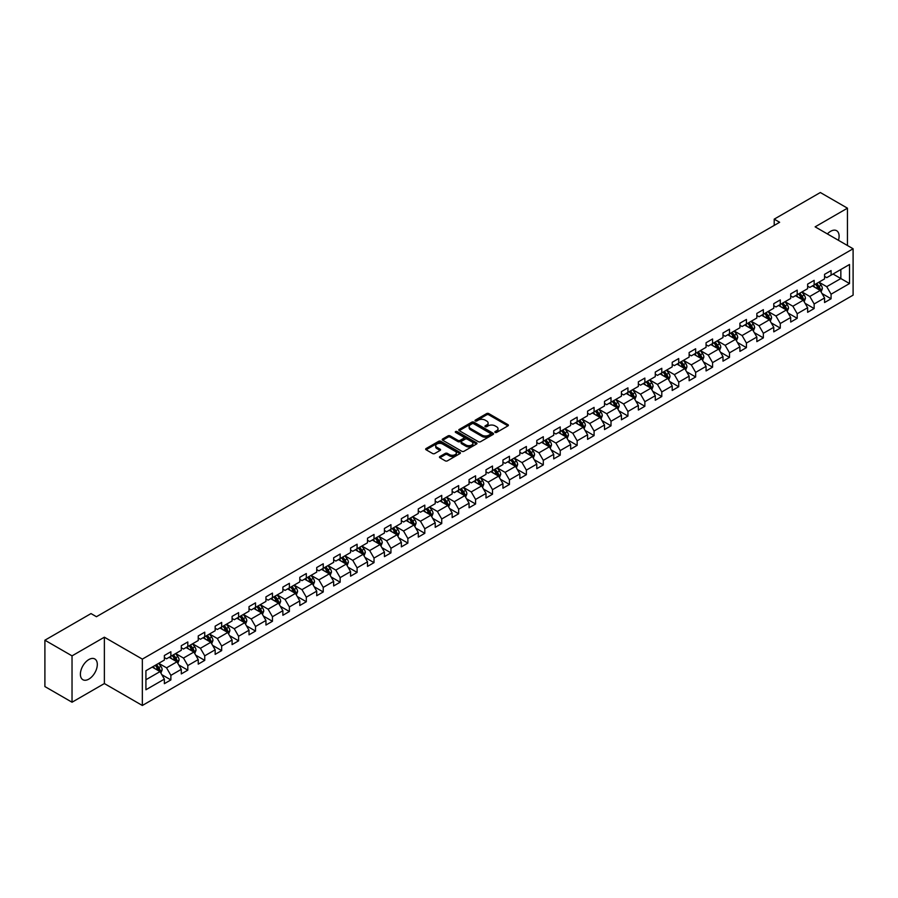 <?xml version="1.0" encoding="UTF-8"?>
<svg xmlns="http://www.w3.org/2000/svg" width="898" height="898" viewBox="0 0 898 898"><rect width="100%" height="100%" fill="white"/><g stroke="black" fill="none" stroke-linecap="round" stroke-linejoin="round"><path stroke-width="1.35" d="M495.146 432.421A1.055 0.606 0 0 0 496.639 432.421L507.954 425.877A1.504 0.864 0 0 0 508.403 425.27A1.504 0.864 0 0 0 507.954 424.653L488.781 413.585A1.504 0.864 0 0 0 486.649 413.585L475.334 420.118A1.055 0.606 0 0 0 476.827 420.982L478.297 420.129A4.816 2.784 0 0 1 485.111 420.129L486.705 421.05A4.816 2.784 0 0 1 488.119 423.025A4.816 2.784 0 0 1 486.705 424.99L485.246 425.832A1.055 0.606 0 0 0 486.738 426.696L488.198 425.854A4.816 2.784 0 0 1 495.011 425.854L496.616 426.774A4.816 2.784 0 0 1 498.02 428.739A4.816 2.784 0 0 1 496.616 430.714L495.146 431.556A1.055 0.606 0 0 0 495.146 432.421L495.146 431.556M88.846 679.113A11.966 6.915 120 0 0 96.67 668.561A11.966 6.915 120 0 0 94.829 658.975A11.966 6.915 120 0 0 88.846 659.559A11.966 6.915 120 0 0 81.033 670.11A11.966 6.915 120 0 0 82.863 679.707A11.966 6.915 120 0 0 88.846 679.113M838.451 240.316A11.966 6.915 120 0 0 836.622 230.696A11.966 6.915 120 0 0 830.639 231.291A11.966 6.915 120 0 0 827.384 233.929M439.897 456.51A1.504 0.864 0 0 0 439.459 457.116A1.504 0.864 0 0 0 439.897 457.733L445.273 460.842A1.504 0.864 0 0 0 447.406 460.842L459.978 453.58A1.504 0.864 0 0 0 460.416 452.974A1.504 0.864 0 0 0 459.978 452.356L440.806 441.288A1.504 0.864 0 0 0 438.673 441.288L426.101 448.54A1.504 0.864 0 0 0 425.663 449.157A1.504 0.864 0 0 0 426.101 449.775L432.6 453.524A1.504 0.864 0 0 0 434.733 453.524L440.11 450.414A1.504 0.864 0 0 0 440.548 449.808A1.504 0.864 0 0 0 440.11 449.191L436.888 447.327A4.03 2.324 0 0 1 435.71 445.689A4.03 2.324 0 0 1 438.19 443.533A4.03 2.324 0 0 1 442.579 444.039L455.207 451.324A4.03 2.324 0 0 1 456.386 452.974A4.03 2.324 0 0 1 453.894 455.118A4.03 2.324 0 0 1 449.505 454.613L447.406 453.4A1.504 0.864 0 0 0 445.273 453.4L439.897 456.51L439.897 457.733L445.273 454.657L445.273 453.4M104.37 637.198L72.031 655.866L44.9 640.207L44.9 686.566L72.031 702.225L104.37 683.558L142.344 705.48L142.344 659.121L104.37 637.198L104.37 683.558M847.454 245.513L847.454 208.179L815.126 226.846L853.1 248.768L142.344 659.121M847.454 208.179L820.334 192.52L774.211 219.146L774.211 225.409M44.9 640.207L91.012 613.581L96.445 616.713L779.632 222.277L774.211 219.146M478.398 441.715A1.504 0.864 0 0 0 480.531 441.715L493.103 434.464A1.504 0.864 0 0 0 493.541 433.846A1.504 0.864 0 0 0 493.103 433.229L473.931 422.161A1.504 0.864 0 0 0 471.798 422.161L459.226 429.424A1.504 0.864 0 0 0 458.788 430.03A1.504 0.864 0 0 0 459.226 430.647L478.398 441.715M455.971 432.645A1.055 0.606 0 0 1 457.048 432.791L457.048 431.545L476.535 442.793A1.504 0.864 0 0 1 476.973 443.41A1.504 0.864 0 0 1 476.535 444.027L463.963 451.279A1.504 0.864 0 0 1 461.841 451.279L442.669 440.211L442.669 438.976A1.504 0.864 0 0 0 442.22 439.593A1.504 0.864 0 0 0 442.669 440.211M442.669 438.976L448.046 435.878A1.504 0.864 0 0 1 450.179 435.878L457.946 440.368A1.504 0.864 0 0 0 460.079 440.368L463.649 438.303A1.504 0.864 0 0 0 464.086 437.685A1.504 0.864 0 0 0 463.649 437.079L455.555 432.398A1.055 0.606 0 0 1 457.048 431.545M142.344 705.48L853.1 295.139L853.1 248.768M161.82 674.69L170.878 679.921L170.878 675.352L181.295 669.336L181.295 673.915L187.805 670.155L187.805 665.575L198.233 659.559L198.233 664.138L204.744 660.378L204.744 655.809L215.161 649.793L215.161 654.361L221.671 650.601L221.671 646.032L232.088 640.016L232.088 644.596L238.599 640.835L238.599 636.255L249.015 630.239L249.015 634.819L255.526 631.058L255.526 626.49L265.943 620.473L265.943 625.042L272.453 621.281L272.453 616.713L282.87 610.696L282.87 615.276L289.381 611.516L289.381 606.936L299.797 600.919L299.797 605.499L306.308 601.739L306.308 597.17L316.725 591.153L316.725 595.722L323.235 591.962L323.235 587.393L333.652 581.376L333.652 585.956L340.162 582.196L340.162 577.616L350.579 571.599L350.579 576.179L357.09 572.419L357.09 567.85L367.507 561.834L367.507 566.402L374.017 562.642L374.017 558.073L384.434 552.057L384.434 556.637L390.944 552.876L390.944 548.296L401.361 542.28L401.361 546.86L407.872 543.099L407.872 538.531L418.288 532.514L418.288 537.083L424.799 533.322L424.799 528.754L435.216 522.737L435.216 527.317L441.726 523.556L441.726 518.977L452.143 512.96L452.143 517.54L458.654 513.779L458.654 509.211L469.07 503.194L469.07 507.763L475.581 504.002L475.581 499.434L485.998 493.417L485.998 497.997L492.508 494.237L492.508 489.657L502.936 483.64L502.936 488.22L509.447 484.46L509.447 479.891L519.863 473.875L519.863 478.443L526.374 474.683L526.374 470.114L536.791 464.098L536.791 468.677L543.301 464.917L543.301 460.337L553.718 454.321L553.718 458.9L560.229 455.14L560.229 450.572L570.645 444.555L570.645 449.123L577.156 445.363L577.156 440.795L587.573 434.778L587.573 439.358L594.083 435.597L594.083 431.018L604.5 425.001L604.5 429.581L611.01 425.82L611.01 421.252L621.427 415.235L621.427 419.804L627.938 416.043L627.938 411.475L638.355 405.458L638.355 410.038L644.865 406.278L644.865 401.698L655.282 395.681L655.282 400.261L661.792 396.501L661.792 391.932L672.209 385.916L672.209 390.484L678.72 386.724L678.72 382.155L689.136 376.139L689.136 380.718L695.647 376.958L695.647 372.378L706.064 366.362L706.064 370.941L712.574 367.181L712.574 362.612L722.991 356.596L722.991 361.164L729.502 357.404L729.502 352.835L739.918 346.819L739.918 351.387L746.429 347.638L746.429 343.058L756.846 337.042L756.846 341.622L763.356 337.861L763.356 333.293L773.773 327.276L773.773 331.845L780.283 328.084L780.283 323.516L790.7 317.499L790.7 322.068L797.211 318.319L797.211 313.739L807.639 307.722L807.639 312.302L814.149 308.542L814.149 303.973L824.566 297.956L824.566 302.525L831.077 298.765L831.077 294.196L849.519 283.543L849.519 264.495L840.842 269.512L840.842 278.537L849.519 283.543M170.878 679.921L164.368 683.681L164.368 679.113L145.925 689.765L145.925 670.716L164.368 660.064L164.368 655.495L170.878 651.735L170.878 656.303L181.295 650.287L181.295 645.718L187.805 641.958L187.805 646.538L198.233 640.521L198.233 635.941L204.744 632.181L204.744 636.761L215.161 630.744L215.161 626.175L221.671 622.415L221.671 626.984L232.088 620.967L232.088 616.398L238.599 612.638L238.599 617.218L249.015 611.201L249.015 606.621L255.526 602.861L255.526 607.441L265.943 601.424L265.943 596.856L272.453 593.095L272.453 597.664L282.87 591.647L282.87 587.079L289.381 583.318L289.381 587.898L299.797 581.882L299.797 577.302L306.308 573.541L306.308 578.121L316.725 572.105L316.725 567.536L323.235 563.776L323.235 568.344L333.652 562.328L333.652 557.759L340.162 553.999L340.162 558.578L350.579 552.562L350.579 547.982L357.09 544.222L357.09 548.801L367.507 542.785L367.507 538.216L374.017 534.456L374.017 539.024L384.434 533.008L384.434 528.439L390.944 524.679L390.944 529.259L401.361 523.242L401.361 518.662L407.872 514.902L407.872 519.482L418.288 513.465L418.288 508.897L424.799 505.136L424.799 509.705L435.216 503.688L435.216 499.12L441.726 495.359L441.726 499.939L452.143 493.922L452.143 489.343L458.654 485.582L458.654 490.162L469.07 484.145L469.07 479.577L475.581 475.817L475.581 480.385L485.998 474.369L485.998 469.8L492.508 466.04L492.508 470.619L502.936 464.603L502.936 460.023L509.447 456.263L509.447 460.842L519.863 454.826L519.863 450.257L526.374 446.497L526.374 451.065L536.791 445.049L536.791 440.48L543.301 436.72L543.301 441.288L553.718 435.283L553.718 430.703L560.229 426.943L560.229 431.523L570.645 425.506L570.645 420.938L577.156 417.177L577.156 421.746L587.573 415.729L587.573 411.161L594.083 407.4L594.083 411.969L604.5 405.963L604.5 401.384L611.01 397.623L611.01 402.203L621.427 396.186L621.427 391.618L627.938 387.857L627.938 392.426L638.355 386.409L638.355 381.841L644.865 378.08L644.865 382.649L655.282 376.644L655.282 372.064L661.792 368.303L661.792 372.883L672.209 366.867L672.209 362.298L678.72 358.538L678.72 363.106L689.136 357.09L689.136 352.521L695.647 348.761L695.647 353.329L706.064 347.324L706.064 342.744L712.574 338.984L712.574 343.564L722.991 337.547L722.991 332.978L729.502 329.218L729.502 333.787L739.918 327.77L739.918 323.201L746.429 319.441L746.429 324.01L756.846 318.004L756.846 313.424L763.356 309.664L763.356 314.244L773.773 308.227L773.773 303.659L780.283 299.898L780.283 304.467L790.7 298.45L790.7 293.882L797.211 290.121L797.211 294.69L807.639 288.685L807.639 284.105L814.149 280.344L814.149 284.924L824.566 278.908L824.566 274.339L831.077 270.579L831.077 275.147L849.519 264.495M169.15 657.314L176.962 661.815L166.545 667.831L158.733 663.319M164.368 657.56L166.545 658.806L170.878 656.303M166.545 667.831L170.878 675.352M176.962 661.815L181.295 669.336M186.077 647.537L193.889 652.049L183.473 658.054L175.66 653.553M181.295 647.784L183.473 649.041L187.805 646.538M183.473 658.054L187.805 665.575M193.889 652.049L198.233 659.559M203.004 637.76L210.817 642.272L200.4 648.289L192.587 643.776M198.233 638.007L200.4 639.264L204.744 636.761M200.4 648.289L204.744 655.809M210.817 642.272L215.161 649.793M219.931 627.994L227.744 632.495L217.327 638.512L209.515 633.999M215.161 628.241L217.327 629.487L221.671 626.984M217.327 638.512L221.671 646.032M227.744 632.495L232.088 640.016M236.859 618.217L244.671 622.729L234.255 628.735L226.442 624.233M232.088 618.464L234.255 619.721L238.599 617.218M234.255 628.735L238.599 636.255M244.671 622.729L249.015 630.239M253.786 608.44L261.599 612.952L251.182 618.969L243.369 614.457M249.015 608.687L251.182 609.944L255.526 607.441M251.182 618.969L255.526 626.49M261.599 612.952L265.943 620.473M270.713 598.663L278.526 603.175L268.109 609.192L260.297 604.68M265.943 598.921L268.109 600.167L272.453 597.664M268.109 609.192L272.453 616.713M278.526 603.175L282.87 610.696M287.641 588.897L295.453 593.41L285.036 599.415L277.224 594.914M282.87 589.144L285.036 590.401L289.381 587.898M285.036 599.415L289.381 606.936M295.453 593.41L299.797 600.919M304.568 579.12L312.381 583.633L301.964 589.649L294.151 585.137M299.797 579.367L301.964 580.624L306.308 578.121M301.964 589.649L306.308 597.17M312.381 583.633L316.725 591.153M321.495 569.343L329.308 573.856L318.891 579.872L311.078 575.36M316.725 569.601L318.891 570.847L323.235 568.344M318.891 579.872L323.235 587.393M329.308 573.856L333.652 581.376M338.423 559.577L346.235 564.09L335.818 570.095L328.006 565.594M333.652 559.824L335.818 561.082L340.162 558.578M335.818 570.095L340.162 577.616M346.235 564.09L350.579 571.599M355.35 549.801L363.162 554.313L352.746 560.33L344.933 555.817M350.579 550.047L352.746 551.305L357.09 548.801M352.746 560.33L357.09 567.85M363.162 554.313L367.507 561.834M372.277 540.024L380.09 544.536L369.673 550.553L361.86 546.04M367.507 540.282L369.673 541.528L374.017 539.024M369.673 550.553L374.017 558.073M380.09 544.536L384.434 552.057M389.204 530.258L397.017 534.77L386.6 540.776L378.788 536.274M384.434 530.505L386.6 531.762L390.944 529.259M386.6 540.776L390.944 548.296M397.017 534.77L401.361 542.28M406.143 520.481L413.956 524.993L403.539 531.01L395.715 526.497M401.361 520.728L403.539 521.985L407.872 519.482M403.539 531.01L407.872 538.531M413.956 524.993L418.288 532.514M423.07 510.704L430.883 515.216L420.466 521.233L412.653 516.72M418.288 510.962L420.466 512.208L424.799 509.705M420.466 521.233L424.799 528.754M430.883 515.216L435.216 522.737M439.998 500.938L447.81 505.451L437.393 511.456L429.581 506.955M435.216 501.185L437.393 502.442L441.726 499.939M437.393 511.456L441.726 518.977M447.81 505.451L452.143 512.96M456.925 491.161L464.737 495.674L454.321 501.69L446.508 497.178M452.143 491.408L454.321 492.665L458.654 490.162M454.321 501.69L458.654 509.211M464.737 495.674L469.07 503.194M473.852 481.384L481.665 485.897L471.248 491.913L463.435 487.401M469.07 481.642L471.248 482.888L475.581 480.385M471.248 491.913L475.581 499.434M481.665 485.897L485.998 493.417M490.779 471.618L498.592 476.131L488.175 482.136L480.363 477.635M485.998 471.865L488.175 473.123L492.508 470.619M488.175 482.136L492.508 489.657M498.592 476.131L502.936 483.64M507.707 461.841L515.519 466.354L505.103 472.37L497.29 467.858M502.936 462.088L505.103 463.346L509.447 460.842M505.103 472.37L509.447 479.891M515.519 466.354L519.863 473.875M524.634 452.064L532.447 456.577L522.03 462.593L514.217 458.081M519.863 452.323L522.03 453.569L526.374 451.065M522.03 462.593L526.374 470.114M532.447 456.577L536.791 464.098M541.561 442.299L549.374 446.811L538.957 452.817L531.145 448.315M536.791 442.546L538.957 443.803L543.301 441.288M538.957 452.817L543.301 460.337M549.374 446.811L553.718 454.321M558.489 432.522L566.301 437.034L555.884 443.051L548.072 438.538M553.718 432.769L555.884 434.026L560.229 431.523M555.884 443.051L560.229 450.572M566.301 437.034L570.645 444.555M575.416 422.745L583.229 427.257L572.812 433.274L564.999 428.761M570.645 423.003L572.812 424.249L577.156 421.746M572.812 433.274L577.156 440.795M583.229 427.257L587.573 434.778M592.343 412.979L600.156 417.491L589.739 423.497L581.926 418.996M587.573 413.226L589.739 414.483L594.083 411.969M589.739 423.497L594.083 431.018M600.156 417.491L604.5 425.001M609.271 403.202L617.083 407.714L606.666 413.731L598.854 409.219M604.5 403.449L606.666 404.706L611.01 402.203M606.666 413.731L611.01 421.252M617.083 407.714L621.427 415.235M626.198 393.425L634.01 397.937L623.594 403.954L615.781 399.442M621.427 393.683L623.594 394.929L627.938 392.426M623.594 403.954L627.938 411.475M634.01 397.937L638.355 405.458M643.125 383.659L650.938 388.172L640.521 394.177L632.708 389.676M638.355 383.906L640.521 385.163L644.865 382.649M640.521 394.177L644.865 401.698M650.938 388.172L655.282 395.681M660.052 373.882L667.865 378.395L657.448 384.411L649.636 379.899M655.282 374.129L657.448 375.386L661.792 372.883M657.448 384.411L661.792 391.932M667.865 378.395L672.209 385.916M676.98 364.105L684.792 368.618L674.376 374.634L666.563 370.122M672.209 364.364L674.376 365.609L678.72 363.106M674.376 374.634L678.72 382.155M684.792 368.618L689.136 376.139M693.907 354.34L701.731 358.852L691.303 364.857L683.49 360.356M689.136 354.587L691.303 355.844L695.647 353.329M691.303 364.857L695.647 372.378M701.731 358.852L706.064 366.362M710.846 344.563L718.658 349.075L708.241 355.092L700.418 350.579M706.064 344.81L708.241 346.067L712.574 343.564M708.241 355.092L712.574 362.612M718.658 349.075L722.991 356.596M727.773 334.786L735.585 339.298L725.169 345.315L717.356 340.802M722.991 335.044L725.169 336.29L729.502 333.787M725.169 345.315L729.502 352.835M735.585 339.298L739.918 346.819M744.7 325.02L752.513 329.532L742.096 335.538L734.283 331.036M739.918 325.267L742.096 326.524L746.429 324.01M742.096 335.538L746.429 343.058M752.513 329.532L756.846 337.042M761.627 315.243L769.44 319.755L759.023 325.772L751.211 321.26M756.846 315.49L759.023 316.747L763.356 314.244M759.023 325.772L763.356 333.293M769.44 319.755L773.773 327.276M778.555 305.466L786.367 309.978L775.951 315.995L768.138 311.483M773.773 305.724L775.951 306.97L780.283 304.467M775.951 315.995L780.283 323.516M786.367 309.978L790.7 317.499M795.482 295.7L803.295 300.213L792.878 306.218L785.065 301.717M790.7 295.947L792.878 297.204L797.211 294.69M792.878 306.218L797.211 313.739M803.295 300.213L807.639 307.722M812.409 285.923L820.222 290.436L809.805 296.452L801.993 291.94M807.639 286.17L809.805 287.427L814.149 284.924M809.805 296.452L814.149 303.973M820.222 290.436L824.566 297.956M833.03 274.025L840.842 278.537L826.732 286.675L818.92 282.163M824.566 276.404L826.732 277.65L831.077 275.147M826.732 286.675L831.077 294.196M72.031 655.866L72.031 702.225M145.925 679.741L160.035 671.592L152.222 667.079M160.035 671.592L164.368 679.113M822.007 293.534L831.077 298.765M805.079 303.311L814.149 308.542M788.152 313.088L797.211 318.319M771.225 322.853L780.283 328.084M754.298 332.63L763.356 337.861M737.37 342.407L746.429 347.638M720.443 352.173L729.502 357.404M703.516 361.95L712.574 367.181M686.588 371.727L695.647 376.958M669.661 381.493L678.72 386.724M652.734 391.27L661.792 396.501M635.806 401.047L644.865 406.278M618.879 410.813L627.938 416.043M601.952 420.59L611.01 425.82M585.025 430.366L594.083 435.597M568.097 440.132L577.156 445.363M551.17 449.909L560.229 455.14M534.231 459.686L543.301 464.917M517.304 469.452L526.374 474.683M500.377 479.229L509.447 484.46M483.45 489.006L492.508 494.237M466.522 498.772L475.581 504.002M449.595 508.549L458.654 513.779M432.668 518.326L441.726 523.556M415.74 528.091L424.799 533.322M398.813 537.868L407.872 543.099M381.886 547.645L390.944 552.876M364.958 557.411L374.017 562.642M348.031 567.188L357.09 572.419M331.104 576.965L340.162 582.196M314.177 586.731L323.235 591.962M297.249 596.508L306.308 601.739M280.322 606.285L289.381 611.516M263.395 616.05L272.453 621.281M246.467 625.827L255.526 631.058M229.529 635.604L238.599 640.835M212.602 645.37L221.671 650.601M195.674 655.147L204.744 660.378M178.747 664.924L187.805 670.155M495.573 432.567L496.616 431.96A4.816 2.784 0 0 0 498.02 429.996L498.02 428.739M488.119 423.025L488.119 424.271A4.816 2.784 0 0 1 486.705 426.247L485.661 426.842M507.954 424.653L507.954 425.877L488.781 414.831A1.504 0.864 0 0 0 486.649 414.831L475.76 421.128M493.081 434.475L473.931 423.418A1.504 0.864 0 0 0 471.798 423.418L459.248 430.658M490.431 434.273A1.055 0.606 0 0 0 490.431 433.42L473.605 423.699A1.055 0.606 0 0 0 472.112 423.699L470.574 424.586A4.816 2.784 0 0 0 469.16 426.561A4.816 2.784 0 0 0 470.574 428.526L482.069 435.171A4.816 2.784 0 0 0 488.894 435.171L490.431 434.273L490.431 435.53A1.055 0.606 0 0 0 490.746 435.103L490.746 433.846M469.16 426.561L469.16 427.807A4.816 2.784 0 0 0 470.574 429.783L470.574 428.526M490.431 435.53L488.894 436.417A4.816 2.784 0 0 1 482.069 436.417L470.574 429.783M442.68 440.222L448.046 437.124L448.046 435.878M464.086 437.685L464.086 438.942A1.504 0.864 0 0 1 463.649 439.56L460.079 441.614A1.504 0.864 0 0 1 457.946 441.614L450.179 437.124A1.504 0.864 0 0 0 448.046 437.124M457.048 432.791L476.512 444.039M466.017 445.026A4.03 2.324 0 0 0 470.406 445.531A4.03 2.324 0 0 0 472.898 443.376A4.03 2.324 0 0 0 471.719 441.737L467.274 439.167A1.504 0.864 0 0 0 465.142 439.167L461.572 441.221A1.504 0.864 0 0 0 461.134 441.838A1.504 0.864 0 0 0 461.572 442.456L466.017 445.026L466.017 446.272A4.03 2.324 0 0 0 470.406 446.777A4.03 2.324 0 0 0 472.898 444.633L472.898 443.376M461.134 441.838L461.134 443.096A1.504 0.864 0 0 0 461.572 443.713L461.572 442.456M466.017 446.272L461.572 443.713M456.386 452.974L456.386 454.22A4.03 2.324 0 0 1 453.894 456.375A4.03 2.324 0 0 1 449.505 455.87L447.406 454.657A1.504 0.864 0 0 0 445.273 454.657M435.71 445.689L435.71 446.935A4.03 2.324 0 0 0 436.888 448.585L436.888 447.327M440.087 450.426L436.888 448.585M459.956 453.602L440.806 442.534A1.504 0.864 0 0 0 438.673 442.534L426.123 449.786L426.101 448.54M821.075 291.917L822.366 288.673A4.063 2.346 -120 0 0 821.075 285.205L818.83 282.219M814.924 287.382L813.408 285.351M815.463 284.161L817.708 287.147A4.063 2.346 60 0 1 818.875 289.594L820.177 288.842A4.063 2.346 -120 0 0 819.01 286.395L816.765 283.409M815.754 283.993L818.235 287.315A2.077 1.201 60 0 1 818.617 287.944L820.177 288.842M804.148 301.694L805.439 298.439A4.063 2.346 -120 0 0 804.148 294.982L801.903 291.985M797.996 297.148L796.481 295.116M798.535 293.927L800.78 296.924A4.063 2.346 60 0 1 801.948 299.371L803.25 298.619A4.063 2.346 -120 0 0 802.082 296.172L799.837 293.175M798.827 293.769L801.308 297.081A2.077 1.201 60 0 1 801.69 297.709L803.25 298.619M787.22 311.471L788.511 308.216A4.063 2.346 -120 0 0 787.22 304.748L784.975 301.762M781.069 306.925L779.554 304.893M781.608 303.704L783.853 306.689A4.063 2.346 60 0 1 785.02 309.137L786.322 308.384A4.063 2.346 -120 0 0 785.155 305.937L782.91 302.952M781.9 303.546L784.381 306.858A2.077 1.201 60 0 1 784.751 307.486L786.322 308.384M770.293 321.237L771.584 317.993A4.063 2.346 -120 0 0 770.282 314.524L768.048 311.539M764.142 316.702L762.626 314.67M764.681 313.481L766.926 316.466A4.063 2.346 60 0 1 768.093 318.913L769.395 318.161A4.063 2.346 -120 0 0 768.228 315.714L765.983 312.729M764.973 313.312L767.453 316.635A2.077 1.201 60 0 1 767.824 317.263L769.395 318.161M753.366 331.014L754.657 327.759A4.063 2.346 -120 0 0 753.355 324.301L751.121 321.304M747.215 326.468L745.699 324.436M747.753 323.246L749.998 326.243A4.063 2.346 60 0 1 751.155 328.69L752.457 327.938A4.063 2.346 -120 0 0 751.3 325.491L749.055 322.494M748.034 323.089L750.526 326.401A2.077 1.201 60 0 1 750.896 327.029L752.457 327.938M736.439 340.791L737.729 337.536A4.063 2.346 -120 0 0 736.427 334.067L734.194 331.081M730.287 336.245L728.761 334.213M730.826 333.023L733.071 336.009A4.063 2.346 60 0 1 734.227 338.456L735.529 337.704A4.063 2.346 -120 0 0 734.373 335.257L732.128 332.271M731.107 332.866L733.599 336.178A2.077 1.201 60 0 1 733.969 336.806L735.529 337.704M719.511 350.557L720.802 347.313A4.063 2.346 -120 0 0 719.5 343.844L717.266 340.858M713.36 346.022L711.833 343.99M713.899 342.8L716.144 345.786A4.063 2.346 60 0 1 717.3 348.233L718.602 347.481A4.063 2.346 -120 0 0 717.446 345.034L715.201 342.048M714.179 342.632L716.671 345.954A2.077 1.201 60 0 1 717.042 346.583L718.602 347.481M702.584 360.334L703.875 357.078A4.063 2.346 -120 0 0 702.573 353.621L700.339 350.624M696.433 355.788L694.906 353.756M696.971 352.566L699.216 355.563A4.063 2.346 60 0 1 700.373 358.01L701.675 357.258A4.063 2.346 -120 0 0 700.519 354.811L698.274 351.814M697.252 352.409L699.744 355.72A2.077 1.201 60 0 1 700.114 356.349L701.675 357.258M685.657 370.111L686.948 366.855A4.063 2.346 -120 0 0 685.645 363.387L683.412 360.401M679.505 365.565L677.979 363.533M680.044 362.343L682.289 365.329A4.063 2.346 60 0 1 683.445 367.776L684.747 367.024A4.063 2.346 -120 0 0 683.591 364.577L681.346 361.591M680.325 362.186L682.817 365.497A2.077 1.201 60 0 1 683.187 366.126L684.747 367.024M668.729 379.876L670.02 376.632A4.063 2.346 -120 0 0 668.718 373.164L666.484 370.178M662.578 375.342L661.051 373.31M663.117 372.12L665.351 375.106A4.063 2.346 60 0 1 666.518 377.553L667.82 376.801A4.063 2.346 -120 0 0 666.653 374.354L664.419 371.368M663.398 371.952L665.889 375.274A2.077 1.201 60 0 1 666.26 375.903L667.82 376.801M651.802 389.653L653.093 386.398A4.063 2.346 -120 0 0 651.791 382.941L649.557 379.944M645.651 385.107L644.124 383.076M646.19 381.886L648.423 384.883A4.063 2.346 60 0 1 649.591 387.33L650.893 386.578A4.063 2.346 -120 0 0 649.725 384.131L647.492 381.134M646.47 381.729L648.951 385.04A2.077 1.201 60 0 1 649.333 385.669L650.893 386.578M634.875 399.43L636.166 396.175A4.063 2.346 -120 0 0 634.864 392.707L632.63 389.721M628.723 394.884L627.197 392.853M629.262 391.663L631.496 394.649A4.063 2.346 60 0 1 632.663 397.096L633.966 396.344A4.063 2.346 -120 0 0 632.798 393.896L630.564 390.911M629.543 391.506L632.024 394.817A2.077 1.201 60 0 1 632.405 395.446L633.966 396.344M617.947 409.196L619.238 405.952A4.063 2.346 -120 0 0 617.936 402.484L615.691 399.498M611.796 404.661L610.27 402.63M612.335 401.44L614.569 404.426A4.063 2.346 60 0 1 615.736 406.873L617.038 406.121A4.063 2.346 -120 0 0 615.871 403.673L613.637 400.688M612.616 401.271L615.096 404.594A2.077 1.201 60 0 1 615.478 405.223L617.038 406.121M601.02 418.973L602.311 415.718A4.063 2.346 -120 0 0 601.009 412.261L598.764 409.264M594.869 414.427L593.342 412.395M595.408 411.205L597.641 414.203A4.063 2.346 60 0 1 598.809 416.65L600.111 415.897A4.063 2.346 -120 0 0 598.944 413.45L596.71 410.453M595.688 411.048L598.169 414.36A2.077 1.201 60 0 1 598.551 414.988L600.111 415.897M584.082 428.75L585.373 425.495A4.063 2.346 -120 0 0 584.082 422.026L581.837 419.04M577.942 424.204L576.415 422.172M578.48 420.982L580.714 423.968A4.063 2.346 60 0 1 581.882 426.415L583.184 425.663A4.063 2.346 -120 0 0 582.016 423.216L579.782 420.23M578.761 420.825L581.242 424.137A2.077 1.201 60 0 1 581.623 424.765L583.184 425.663M567.154 438.516L568.445 435.272A4.063 2.346 -120 0 0 567.154 431.803L564.909 428.817M561.003 433.981L559.488 431.949M561.553 430.759L563.787 433.745A4.063 2.346 60 0 1 564.954 436.192L566.256 435.44A4.063 2.346 -120 0 0 565.089 432.993L562.855 430.007M561.834 430.591L564.314 433.914A2.077 1.201 60 0 1 564.696 434.542L566.256 435.44M550.227 448.293L551.518 445.038A4.063 2.346 -120 0 0 550.227 441.58L547.982 438.583M544.076 443.747L542.56 441.715M544.626 440.525L546.86 443.522A4.063 2.346 60 0 1 548.027 445.969L549.329 445.217A4.063 2.346 -120 0 0 548.162 442.77L545.928 439.773M544.906 440.368L547.387 443.679A2.077 1.201 60 0 1 547.769 444.308L549.329 445.217M533.3 458.07L534.591 454.815A4.063 2.346 -120 0 0 533.3 451.346L531.055 448.36M527.148 453.524L525.633 451.492M527.687 450.302L529.932 453.288A4.063 2.346 60 0 1 531.1 455.735L532.402 454.983A4.063 2.346 -120 0 0 531.234 452.536L528.989 449.55M527.979 450.145L530.46 453.456A2.077 1.201 60 0 1 530.841 454.085L532.402 454.983M516.372 467.836L517.663 464.592A4.063 2.346 -120 0 0 516.372 461.123L514.127 458.137M510.221 463.301L508.706 461.269M510.76 460.079L513.005 463.065A4.063 2.346 60 0 1 514.172 465.512L515.474 464.76A4.063 2.346 -120 0 0 514.307 462.313L512.062 459.327M511.052 459.911L513.533 463.233A2.077 1.201 60 0 1 513.914 463.862L515.474 464.76M499.445 477.613L500.736 474.357A4.063 2.346 -120 0 0 499.445 470.9L497.2 467.903M493.294 473.066L491.778 471.035M493.833 469.845L496.078 472.842A4.063 2.346 60 0 1 497.245 475.289L498.547 474.537A4.063 2.346 -120 0 0 497.38 472.09L495.135 469.093M494.125 469.688L496.605 472.999A2.077 1.201 60 0 1 496.987 473.628L498.547 474.537M482.518 487.389L483.809 484.134A4.063 2.346 -120 0 0 482.518 480.666L480.273 477.68M476.367 482.843L474.851 480.812M476.905 479.622L479.15 482.608A4.063 2.346 60 0 1 480.318 485.055L481.62 484.303A4.063 2.346 -120 0 0 480.452 481.856L478.207 478.87M477.197 479.465L479.678 482.776A2.077 1.201 60 0 1 480.048 483.405L481.62 484.303M465.591 497.155L466.881 493.911A4.063 2.346 -120 0 0 465.579 490.443L463.346 487.457M459.439 492.62L457.924 490.589M459.978 489.399L462.223 492.385A4.063 2.346 60 0 1 463.379 494.832L464.681 494.08A4.063 2.346 -120 0 0 463.525 491.633L461.28 488.647M460.27 489.23L462.751 492.553A2.077 1.201 60 0 1 463.121 493.182L464.681 494.08M448.663 506.932L449.954 503.677A4.063 2.346 -120 0 0 448.652 500.22L446.418 497.223M442.512 502.386L440.997 500.354M443.051 499.165L445.296 502.162A4.063 2.346 60 0 1 446.452 504.609L447.754 503.857A4.063 2.346 -120 0 0 446.598 501.41L444.353 498.412M443.331 499.007L445.823 502.319A2.077 1.201 60 0 1 446.194 502.947L447.754 503.857M431.736 516.709L433.027 513.454A4.063 2.346 -120 0 0 431.725 509.985L429.491 507M425.585 512.163L424.058 510.131M426.123 508.942L428.368 511.927A4.063 2.346 60 0 1 429.525 514.374L430.827 513.622A4.063 2.346 -120 0 0 429.671 511.175L427.426 508.189M426.404 508.784L428.896 512.096A2.077 1.201 60 0 1 429.266 512.724L430.827 513.622M414.809 526.475L416.1 523.231A4.063 2.346 -120 0 0 414.797 519.762L412.564 516.777M408.657 521.94L407.131 519.908M409.196 518.718L411.441 521.704A4.063 2.346 60 0 1 412.597 524.151L413.899 523.399A4.063 2.346 -120 0 0 412.743 520.952L410.498 517.966M409.477 518.55L411.969 521.873A2.077 1.201 60 0 1 412.339 522.501L413.899 523.399M397.881 536.252L399.172 532.997A4.063 2.346 -120 0 0 397.87 529.539L395.636 526.542M391.73 531.706L390.203 529.674M392.269 528.484L394.514 531.481A4.063 2.346 60 0 1 395.67 533.928L396.972 533.176A4.063 2.346 -120 0 0 395.816 530.729L393.571 527.732M392.549 528.327L395.041 531.638A2.077 1.201 60 0 1 395.412 532.267L396.972 533.176M380.954 546.029L382.245 542.774A4.063 2.346 -120 0 0 380.943 539.305L378.709 536.319M374.803 541.483L373.276 539.451M375.342 538.261L377.587 541.247A4.063 2.346 60 0 1 378.743 543.694L380.045 542.942A4.063 2.346 -120 0 0 378.889 540.495L376.644 537.509M375.622 538.104L378.114 541.415A2.077 1.201 60 0 1 378.485 542.044L380.045 542.942M364.027 555.795L365.318 552.551A4.063 2.346 -120 0 0 364.016 549.082L361.782 546.096M357.875 551.26L356.349 549.228M358.414 548.038L360.648 551.024A4.063 2.346 60 0 1 361.815 553.471L363.118 552.719A4.063 2.346 -120 0 0 361.95 550.272L359.716 547.286M358.695 547.87L361.187 551.192A2.077 1.201 60 0 1 361.557 551.821L363.118 552.719M347.099 565.572L348.39 562.316A4.063 2.346 -120 0 0 347.088 558.859L344.854 555.862M340.948 561.026L339.422 558.994M341.487 557.804L343.721 560.801A4.063 2.346 60 0 1 344.888 563.248L346.19 562.496A4.063 2.346 -120 0 0 345.023 560.049L342.789 557.052M341.768 557.647L344.248 560.958A2.077 1.201 60 0 1 344.63 561.587L346.19 562.496M330.172 575.349L331.463 572.093A4.063 2.346 -120 0 0 330.161 568.625L327.927 565.639M324.021 570.802L322.494 568.771M324.56 567.581L326.793 570.567A4.063 2.346 60 0 1 327.961 573.014L329.263 572.262A4.063 2.346 -120 0 0 328.096 569.815L325.862 566.829M324.84 567.424L327.321 570.735A2.077 1.201 60 0 1 327.703 571.364L329.263 572.262M313.245 585.114L314.536 581.87A4.063 2.346 -120 0 0 313.234 578.402L310.989 575.416M307.094 580.579L305.567 578.548M307.632 577.358L309.866 580.344A4.063 2.346 60 0 1 311.034 582.791L312.336 582.039A4.063 2.346 -120 0 0 311.168 579.592L308.934 576.606M307.913 577.19L310.394 580.512A2.077 1.201 60 0 1 310.775 581.141L312.336 582.039M296.318 594.891L297.608 591.636A4.063 2.346 -120 0 0 296.306 588.179L294.061 585.182M290.166 590.345L288.64 588.313M290.705 587.124L292.939 590.121A4.063 2.346 60 0 1 294.106 592.568L295.408 591.816A4.063 2.346 -120 0 0 294.241 589.369L292.007 586.372M290.986 586.966L293.466 590.278A2.077 1.201 60 0 1 293.848 590.906L295.408 591.816M279.379 604.668L280.67 601.413A4.063 2.346 -120 0 0 279.379 597.945L277.134 594.959M273.239 600.122L271.712 598.09M273.778 596.901L276.012 599.886A4.063 2.346 60 0 1 277.179 602.334L278.481 601.581A4.063 2.346 -120 0 0 277.314 599.134L275.08 596.149M274.058 596.743L276.539 600.055A2.077 1.201 60 0 1 276.921 600.683L278.481 601.581M262.452 614.434L263.743 611.19A4.063 2.346 -120 0 0 262.452 607.721L260.207 604.736M256.3 609.899L254.785 607.867M256.85 606.678L259.084 609.663A4.063 2.346 60 0 1 260.252 612.11L261.554 611.358A4.063 2.346 -120 0 0 260.386 608.911L258.153 605.925M257.131 606.509L259.612 609.832A2.077 1.201 60 0 1 259.993 610.46L261.554 611.358M245.524 624.211L246.815 620.956A4.063 2.346 -120 0 0 245.524 617.498L243.279 614.501M239.373 619.665L237.858 617.633M239.923 616.443L242.157 619.44A4.063 2.346 60 0 1 243.324 621.887L244.626 621.135A4.063 2.346 -120 0 0 243.459 618.688L241.225 615.691M240.204 616.286L242.684 619.598A2.077 1.201 60 0 1 243.066 620.226L244.626 621.135M228.597 633.988L229.888 630.733A4.063 2.346 -120 0 0 228.597 627.264L226.352 624.278M222.446 629.442L220.93 627.41M222.985 626.22L225.23 629.206A4.063 2.346 60 0 1 226.397 631.653L227.699 630.901A4.063 2.346 -120 0 0 226.532 628.454L224.287 625.468M223.276 626.063L225.757 629.375A2.077 1.201 60 0 1 226.139 630.003L227.699 630.901M211.67 643.754L212.961 640.51A4.063 2.346 -120 0 0 211.67 637.041L209.425 634.055M205.519 639.219L204.003 637.187M206.057 635.997L208.302 638.983A4.063 2.346 60 0 1 209.47 641.43L210.772 640.678A4.063 2.346 -120 0 0 209.604 638.231L207.359 635.245M206.349 635.829L208.83 639.152A2.077 1.201 60 0 1 209.212 639.78L210.772 640.678M194.743 653.531L196.033 650.275A4.063 2.346 -120 0 0 194.743 646.818L192.498 643.821M188.591 648.985L187.076 646.964M189.13 645.763L191.375 648.76A4.063 2.346 60 0 1 192.542 651.207L193.845 650.455A4.063 2.346 -120 0 0 192.677 648.008L190.432 645.011M189.422 645.606L191.903 648.917A2.077 1.201 60 0 1 192.284 649.546L193.845 650.455M177.815 663.308L179.106 660.052A4.063 2.346 -120 0 0 177.815 656.584L175.57 653.598M171.664 658.762L170.149 656.73M172.203 655.54L174.448 658.526A4.063 2.346 60 0 1 175.615 660.973L176.917 660.221A4.063 2.346 -120 0 0 175.75 657.774L173.505 654.788M172.495 655.383L174.975 658.694A2.077 1.201 60 0 1 175.346 659.323L176.917 660.221M160.888 673.073L162.179 669.829A4.063 2.346 -120 0 0 160.877 666.361L158.643 663.375M154.737 668.539L153.221 666.507M155.275 665.317L157.52 668.303A4.063 2.346 60 0 1 158.677 670.75L159.979 669.998A4.063 2.346 -120 0 0 158.823 667.551L156.578 664.565M155.567 665.149L158.048 668.471A2.077 1.201 60 0 1 158.418 669.1L159.979 669.998M496.616 431.96L496.616 430.714M485.246 426.696L485.246 425.832M486.705 426.247L486.705 424.99M475.334 420.982L475.334 420.118M486.649 414.831L486.649 413.585M488.781 414.831L488.781 413.585M459.226 430.647L459.226 429.424M471.798 423.418L471.798 422.161M473.931 423.418L473.931 422.161M493.103 434.464L493.103 433.229M482.069 436.417L482.069 435.171M488.894 436.417L488.894 435.171M450.179 437.124L450.179 435.878M457.946 441.614L457.946 440.368M460.079 441.614L460.079 440.368M463.649 439.56L463.649 438.303M476.535 444.027L476.535 442.793M447.406 454.657L447.406 453.4M449.505 455.87L449.505 454.613M440.11 450.414L440.11 449.191M438.673 442.534L438.673 441.288M440.806 442.534L440.806 441.288M459.978 453.58L459.978 452.356M819.818 290.2L822.344 288.752M819.01 286.395L821.075 285.205M816.114 288.067L817.708 287.147M802.891 299.977L805.416 298.518M802.082 296.172L804.148 294.982M799.186 297.844L800.78 296.924M785.963 309.754L788.489 308.295M785.155 305.937L787.22 304.748M782.259 307.61L783.853 306.689M769.036 319.52L771.562 318.072M768.228 315.714L770.282 314.524M765.332 317.387L766.926 316.466M752.109 329.297L754.634 327.837M751.3 325.491L753.355 324.301M748.404 327.164L749.998 326.243M735.181 339.074L737.707 337.614M734.373 335.257L736.427 334.067M731.477 336.93L733.071 336.009M718.254 348.839L720.78 347.391M717.446 345.034L719.5 343.844M714.55 346.707L716.144 345.786M701.327 358.616L703.841 357.157M700.519 354.811L702.573 353.621M697.623 356.484L699.216 355.563M684.399 368.393L686.914 366.934M683.591 364.577L685.645 363.387M680.695 366.249L682.289 365.329M667.472 378.159L669.987 376.711M666.653 374.354L668.718 373.164M663.768 376.026L665.351 375.106M650.545 387.936L653.059 386.477M649.725 384.131L651.791 382.941M646.841 385.803L648.423 384.883M633.618 397.713L636.132 396.254M632.798 393.896L634.864 392.707M629.913 395.569L631.496 394.649M616.679 407.479L619.205 406.031M615.871 403.673L617.936 402.484M612.986 405.346L614.569 404.426M599.752 417.256L602.277 415.796M598.944 413.45L601.009 412.261M596.059 415.123L597.641 414.203M582.824 427.033L585.35 425.573M582.016 423.216L584.082 422.026M579.12 424.889L580.714 423.968M565.897 436.798L568.423 435.35M565.089 432.993L567.154 431.803M562.193 434.666L563.787 433.745M548.97 446.575L551.495 445.116M548.162 442.77L550.227 441.58M545.266 444.443L546.86 443.522M532.043 456.352L534.568 454.893M531.234 452.536L533.3 451.346M528.338 454.208L529.932 453.288M515.115 466.118L517.641 464.67M514.307 462.313L516.372 461.123M511.411 463.985L513.005 463.065M498.188 475.895L500.714 474.436M497.38 472.09L499.445 470.9M494.484 473.762L496.078 472.842M481.261 485.672L483.786 484.213M480.452 481.856L482.518 480.666M477.556 483.528L479.15 482.608M464.333 495.438L466.859 493.99M463.525 491.633L465.579 490.443M460.629 493.305L462.223 492.385M447.406 505.215L449.932 503.756M446.598 501.41L448.652 500.22M443.702 503.082L445.296 502.162M430.479 514.992L433.004 513.533M429.671 511.175L431.725 509.985M426.774 512.848L428.368 511.927M413.551 524.758L416.077 523.309M412.743 520.952L414.797 519.762M409.847 522.625L411.441 521.704M396.624 534.534L399.139 533.075M395.816 530.729L397.87 529.539M392.92 532.402L394.514 531.481M379.697 544.311L382.211 542.852M378.889 540.495L380.943 539.305M375.993 542.168L377.587 541.247M362.77 554.077L365.284 552.629M361.95 550.272L364.016 549.082M359.065 551.944L360.648 551.024M345.842 563.854L348.357 562.395M345.023 560.049L347.088 558.859M342.138 561.721L343.721 560.801M328.915 573.631L331.429 572.172M328.096 569.815L330.161 568.625M325.211 571.487L326.793 570.567M311.976 583.397L314.502 581.949M311.168 579.592L313.234 578.402M308.283 581.264L309.866 580.344M295.049 593.174L297.575 591.715M294.241 589.369L296.306 588.179M291.356 591.041L292.939 590.121M278.122 602.951L280.647 601.492M277.314 599.134L279.379 597.945M274.418 600.807L276.012 599.886M261.195 612.717L263.72 611.269M260.386 608.911L262.452 607.721M257.49 610.584L259.084 609.663M244.267 622.494L246.793 621.034M243.459 618.688L245.524 617.498M240.563 620.361L242.157 619.44M227.34 632.271L229.866 630.811M226.532 628.454L228.597 627.264M223.636 630.127L225.23 629.206M210.413 642.036L212.938 640.588M209.604 638.231L211.67 637.041M206.708 639.904L208.302 638.983M193.485 651.813L196.011 650.354M192.677 648.008L194.743 646.818M189.781 649.681L191.375 648.76M176.558 661.59L179.084 660.131M175.75 657.774L177.815 656.584M172.854 659.446L174.448 658.526M159.631 671.356L162.156 669.908M158.823 667.551L160.877 666.361M155.926 669.223L157.52 668.303"/></g></svg>

